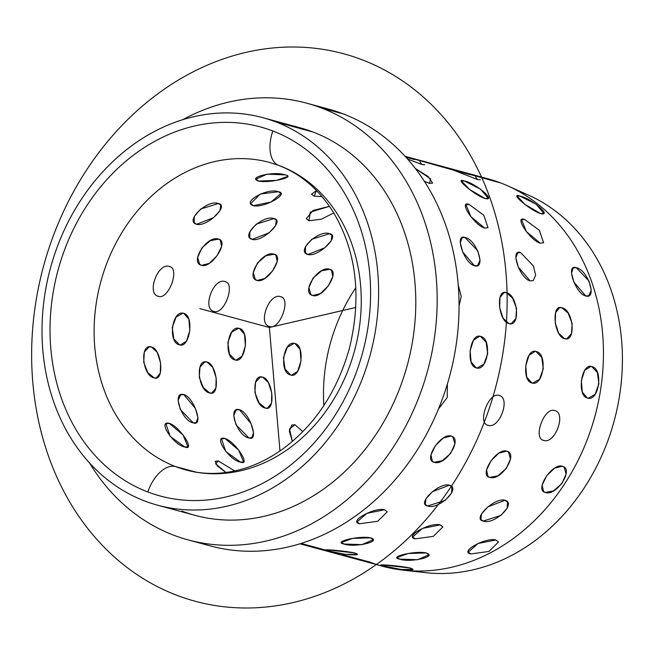 <?xml version="1.0" encoding="UTF-8"?>
<svg xmlns="http://www.w3.org/2000/svg" width="655" height="655" viewBox="0 0 655 655"><rect width="100%" height="100%" fill="white"/><g stroke="black" fill="none" stroke-linecap="round" stroke-linejoin="round"><path stroke-width="0.98" d="M369.518 561.99L342.238 554.588L369.518 561.99A200.766 165.658 -74.8 0 0 403.423 570.202A200.766 165.658 -74.8 0 0 595.027 415.876A200.766 165.658 -74.8 0 0 507.74 185.864A200.766 165.658 -74.8 0 0 500.797 182.982L450.411 168.769M514.494 189.099L521.536 192.243L514.494 189.099M507.74 185.864L528.364 195.067A197.253 162.759 105.2 0 1 614.12 421.059A197.253 162.759 105.2 0 1 425.873 572.683L403.423 570.202M306.761 103.195A226.262 186.691 -74.8 0 0 182.647 119.718A226.262 186.691 105.2 0 1 321.466 107.993A226.262 186.691 -74.8 0 0 306.761 103.195L328.654 109.139A226.262 186.691 105.2 0 1 343.359 113.937L321.466 107.993A226.262 186.691 105.2 0 1 422.147 388.366A226.262 186.691 105.2 0 1 173.518 535.127A226.262 186.691 105.2 0 1 89.506 462.921A226.262 186.691 -74.8 0 0 173.518 535.127A226.262 186.691 -74.8 0 0 188.231 539.925A226.262 186.691 -74.8 0 0 425.062 379.458A226.262 186.691 -74.8 0 0 321.466 107.993L343.359 113.937A226.262 186.691 105.2 0 1 446.956 385.402A226.262 186.691 105.2 0 1 210.124 545.861L188.231 539.925M144.673 500.969A200.766 165.658 -74.8 0 0 157.724 505.226A200.766 165.658 -74.8 0 0 367.873 362.845A200.766 165.658 -74.8 0 0 275.952 121.961L313.131 132.056A200.766 165.658 105.2 0 1 405.052 372.932A200.766 165.658 105.2 0 1 194.912 515.313A200.766 165.658 105.2 0 1 181.853 511.064A200.766 165.658 -74.8 0 0 402.465 380.833A200.766 165.658 -74.8 0 0 313.131 132.056L275.952 121.961A200.766 165.658 -74.8 0 0 262.901 117.703A200.766 165.658 -74.8 0 0 52.752 260.084A200.766 165.658 -74.8 0 0 144.673 500.969A200.766 165.658 105.2 0 1 55.339 252.191A200.766 165.658 105.2 0 1 275.952 121.961A200.766 165.658 105.2 0 1 365.285 370.746A200.766 165.658 105.2 0 1 144.673 500.969M262.901 117.703L300.08 127.799A200.766 165.658 105.2 0 1 313.131 132.056M147.801 491.946A31.866 17.939 -69.1 0 1 175.589 466.581A159.337 131.475 -74.8 0 0 185.954 469.962A159.337 131.475 105.2 0 1 175.589 466.581A31.866 17.939 110.9 0 0 147.801 491.946A191.211 157.765 105.2 0 1 62.716 255.008A191.211 157.765 105.2 0 1 272.824 130.984A191.211 157.765 105.2 0 1 357.9 367.922A191.211 157.765 105.2 0 1 147.801 491.946A191.211 157.765 -74.8 0 0 357.9 367.922A191.211 157.765 -74.8 0 0 272.824 130.984A31.866 17.939 110.9 0 0 278.817 165.469A31.866 17.939 -69.1 0 1 272.824 130.984A191.211 157.765 -74.8 0 0 62.716 255.008A191.211 157.765 -74.8 0 0 147.801 491.946M278.817 165.469A31.866 17.939 110.9 0 0 279.783 165.78A159.337 131.475 105.2 0 1 352.734 356.959A159.337 131.475 105.2 0 1 185.954 469.962C203.476 474.711 221.701 474.564 240.614 469.52C255.466 465.492 269.786 458.443 283.59 448.388C315.243 424.604 337.145 391.395 349.295 348.771C361.879 297.239 356.615 251.807 333.485 212.474C319.108 189.598 300.882 173.927 278.817 165.469L269.426 162.407A159.337 131.475 -74.8 0 0 102.638 275.403A159.337 131.475 -74.8 0 0 175.589 466.581A159.337 131.475 105.2 0 1 102.638 275.403A159.337 131.475 105.2 0 1 269.426 162.407M414.771 570.988A197.253 162.759 -74.8 0 0 613.506 423.302A197.253 162.759 -74.8 0 0 521.536 192.243M323.857 405.535A159.337 131.475 105.2 0 1 355.837 287.709A159.337 131.475 -74.8 0 0 323.857 405.535M199.284 542.487A226.262 186.691 -74.8 0 0 444.843 391.944A226.262 186.691 -74.8 0 0 343.359 113.937A226.262 186.691 -74.8 0 0 317.593 106.569M301.12 543.429L322.301 549.177L301.12 543.429M405.06 156.291L487.738 178.733A200.766 165.658 105.2 0 1 500.797 182.982A200.766 165.658 105.2 0 1 592.709 423.867A200.766 165.658 105.2 0 1 382.569 566.248L299.892 543.806M453.448 170.12L405.298 156.545L453.579 170.169L477.462 179.527L475.546 176.809L477.462 179.527L452.752 169.833M419.945 161.72L421.861 164.438L407.566 159.067L421.861 164.438L424.71 164.7L423.114 164.732M451.483 169.301L500.797 182.982M339.347 554.441L322.301 549.177L339.912 554.597M343.981 544.027C354.421 547.924 382.651 541.382 370.558 537.861C360.234 535.299 332.011 541.841 343.981 544.027L341.411 542.479L352.636 538.394L370.558 537.861L373.162 539.761L362.002 544.633L343.981 544.027L362.002 544.633L373.162 539.761L370.558 537.861L352.636 538.394L341.411 542.479L343.981 544.027C332.011 541.841 360.234 535.299 370.558 537.861C382.651 541.382 354.421 547.924 343.981 544.027M399.583 559.116C410.022 563.013 438.252 556.472 426.168 552.951C415.835 550.388 387.613 556.93 399.583 559.116L397.012 557.569L408.245 553.483L426.168 552.951L428.763 554.85L417.603 559.722L399.583 559.116L417.603 559.722L428.763 554.85L426.168 552.951L408.245 553.483L397.012 557.569L399.583 559.116C387.613 556.93 415.835 550.388 426.168 552.951C438.252 556.472 410.022 563.013 399.583 559.116M359.611 523.746L377.689 521.274L387.261 511.842L377.689 521.274L359.611 523.746L357.04 521.937L366.89 513.315L384.608 509.786C374.373 506.929 347.838 521.74 359.611 523.746L377.689 521.274L387.261 511.842L384.608 509.786L387.261 511.842L377.689 521.274L359.611 523.746C347.838 521.74 374.373 506.929 384.608 509.786L366.89 513.315L357.04 521.937L359.611 523.746M415.221 538.836L433.291 536.363L442.87 526.931L433.291 536.363L415.221 538.836L412.642 537.026L422.491 528.405L440.209 524.884C429.975 522.019 403.439 536.838 415.221 538.836L433.291 536.363L442.87 526.931L440.209 524.884L442.87 526.931L433.291 536.363L415.221 538.836C403.439 536.838 429.975 522.019 440.209 524.884L422.491 528.405L412.642 537.026L415.221 538.836M470.822 553.925L488.892 551.453L498.471 542.029L488.892 551.453L470.822 553.925L468.243 552.124L478.093 543.494L495.81 539.974C485.576 537.108 459.04 551.928 470.822 553.925L488.892 551.453L498.471 542.029L495.81 539.974L498.471 542.029L488.892 551.453L470.822 553.925C459.04 551.928 485.576 537.108 495.81 539.974L478.093 543.494L468.243 552.124L470.822 553.925M427.666 505.979C438.539 510.179 461.578 488.098 449.363 485.191C439.161 482.014 416.121 504.096 427.666 505.979L425.242 504.407L425.938 498.84L432.349 491.741L449.363 485.191L451.868 486.894L451.565 493.051L445.269 500.338L427.666 505.979L445.269 500.338L451.565 493.051L451.868 486.894L449.363 485.191L432.349 491.741L425.938 498.84L425.242 504.407L427.666 505.979C416.121 504.096 439.161 482.014 449.363 485.191C461.578 488.098 438.539 510.179 427.666 505.979M507.469 501.984L507.167 508.149L500.87 515.428L483.267 521.069C494.14 525.269 517.18 503.187 504.964 500.281C494.762 497.104 471.723 519.186 483.267 521.069L480.844 519.497L481.54 513.929L487.95 506.831L504.964 500.281L507.469 501.984L507.167 508.149L500.87 515.428L483.267 521.069L500.87 515.428L507.167 508.149L507.469 501.984L504.964 500.281L487.95 506.831L481.54 513.929L480.844 519.497L483.267 521.069C471.723 519.186 494.762 497.104 504.964 500.281M434.183 462.283C445.31 466.516 463.281 438.678 451.099 436.066C440.864 432.595 422.893 460.432 434.183 462.283L432.374 461.357L430.965 454.914L435.444 445.596L443.394 437.958L451.099 436.066L452.957 437.032L454.873 443.902L450.648 453.44L442.248 460.702L434.183 462.283L442.248 460.702L450.648 453.44L454.873 443.902L452.957 437.032L451.099 436.066L443.394 437.958L435.444 445.596L430.965 454.914L432.374 461.357L434.183 462.283C422.893 460.432 440.864 432.595 451.099 436.066C463.281 438.678 445.31 466.516 434.183 462.283M489.784 477.372C500.911 481.605 518.883 453.768 506.708 451.156C496.465 447.684 478.494 475.522 489.784 477.372L487.975 476.447L486.567 470.003L491.045 460.686L498.995 453.047L506.708 451.156L508.558 452.122L510.474 458.999L506.25 468.53L497.849 475.792L489.784 477.372L497.849 475.792L506.25 468.53L510.474 458.999L508.558 452.122L506.708 451.156L498.995 453.047L491.045 460.686L486.567 470.003L487.975 476.447L489.784 477.372C478.494 475.522 496.465 447.684 506.708 451.156C518.883 453.768 500.911 481.605 489.784 477.372M545.386 492.462C556.513 496.695 574.484 468.857 562.309 466.254C552.067 462.774 534.103 490.611 545.386 492.462L543.576 491.537L542.168 485.101L546.647 475.776L554.597 468.137L562.309 466.254L564.168 467.212L566.084 474.089L561.859 483.619L553.459 490.882L545.386 492.462L553.459 490.882L561.859 483.619L566.084 474.089L564.168 467.212L562.309 466.254L554.597 468.137L546.647 475.776L542.168 485.101L543.576 491.537L545.386 492.462C534.103 490.611 552.067 462.774 562.309 466.254C574.484 468.857 556.513 496.695 545.386 492.462M438.482 408.966L447.193 397.577L447.373 384.026L447.193 397.577L438.482 408.966L447.193 397.577L447.373 384.026L447.193 397.577L438.482 408.966M488.024 425.292C499.421 429.475 511.096 397.781 499.02 395.44C488.679 391.698 477.004 423.392 488.024 425.292L487.41 425.087L488.024 425.292C477.004 423.392 488.679 391.698 499.02 395.44L499.642 395.653L499.02 395.44C511.096 397.781 499.421 429.475 488.024 425.292C499.421 429.475 511.096 397.781 499.02 395.44C488.679 391.698 477.004 423.392 488.024 425.292C477.004 423.392 488.679 391.698 499.02 395.44C511.096 397.781 499.421 429.475 488.024 425.292M543.634 440.381C555.022 444.565 566.698 412.871 554.629 410.538C544.289 406.788 532.605 438.482 543.634 440.381L543.02 440.176L543.634 440.381C532.605 438.482 544.289 406.788 554.629 410.538L555.243 410.742L554.629 410.538C566.698 412.871 555.022 444.565 543.634 440.381C555.022 444.565 566.698 412.871 554.629 410.538C544.289 406.788 532.605 438.482 543.634 440.381C532.605 438.482 544.289 406.788 554.629 410.538C566.698 412.871 555.022 444.565 543.634 440.381M476.226 367.864C487.869 371.925 492.462 338.529 480.549 336.416C470.044 332.445 465.459 365.842 476.226 367.864L471.092 361.945L470.118 350.654L473.483 340.166L479.624 336.252L480.549 336.416L486.182 342.377L487.697 353.708L483.898 364.164L477.159 368.028L476.226 367.864L477.159 368.028L483.898 364.164L487.697 353.708L486.182 342.377L480.549 336.416L479.624 336.252L473.483 340.166L470.118 350.654L471.092 361.945L476.226 367.864C465.459 365.842 470.044 332.445 480.549 336.416C492.462 338.529 487.869 371.925 476.226 367.864M531.827 382.954C543.478 387.015 548.063 353.618 536.15 351.506C525.646 347.535 521.061 380.932 531.827 382.954L526.694 377.034L525.728 365.744L529.084 355.256L535.233 351.342L536.15 351.506L541.783 357.466L543.306 368.798L539.499 379.253L532.761 383.118L531.827 382.954L532.761 383.118L539.499 379.253L543.306 368.798L541.783 357.466L536.15 351.506L535.233 351.342L529.084 355.256L525.728 365.744L526.694 377.034L531.827 382.954C521.061 380.932 525.646 347.535 536.15 351.506C548.063 353.618 543.478 387.015 531.827 382.954M587.437 398.043C599.079 402.104 603.664 368.708 591.752 366.595C581.247 362.624 576.662 396.021 587.437 398.043L582.295 392.124L581.329 380.833L584.686 370.345L590.835 366.432L591.752 366.595L597.385 372.556L598.907 383.887L595.1 394.343L588.37 398.207L587.437 398.043L588.37 398.207L595.1 394.343L598.907 383.887L597.385 372.556L591.752 366.595L590.835 366.432L584.686 370.345L581.329 380.833L582.295 392.124L587.437 398.043C576.662 396.021 581.247 362.624 591.752 366.595C603.664 368.708 599.079 402.104 587.437 398.043M459.057 305.959L461.259 296.445L458.238 285.138L461.259 296.445L459.057 305.959L461.259 296.445L458.238 285.138L461.259 296.445L459.057 305.959M508.894 323.578C520.758 327.443 517.949 294.627 506.25 292.67C495.532 288.544 498.349 321.359 508.894 323.578L503.081 318.166L499.659 307.752L499.953 297.566L504.006 292.597L506.25 292.67L512.513 297.984L516.517 308.259L515.927 318.51L511.211 323.644L508.894 323.578L511.211 323.644L515.927 318.51L516.517 308.259L512.513 297.984L506.25 292.67L504.006 292.597L499.953 297.566L499.659 307.752L503.081 318.166L508.894 323.578C498.349 321.359 495.532 288.544 506.25 292.67C517.949 294.627 520.758 327.443 508.894 323.578M564.495 338.676C576.359 342.532 573.551 309.717 561.851 307.76C551.133 303.633 553.95 336.449 564.495 338.676L558.69 333.256L555.26 322.849L555.555 312.664L559.616 307.686L561.851 307.76L568.122 313.074L572.118 323.349L571.528 333.6L566.812 338.733L564.495 338.676L566.812 338.733L571.528 333.6L572.118 323.349L568.122 313.074L561.851 307.76L559.616 307.686L555.555 312.664L555.26 322.849L558.69 333.256L564.495 338.676C553.95 336.449 551.133 303.633 561.851 307.76C573.551 309.717 576.359 342.532 564.495 338.676M474.49 265.791C486.534 269.401 476.512 239.394 465.058 237.528C454.095 233.311 464.117 263.318 474.49 265.791L462.692 251.938L460.277 242.817L462.086 237.708L465.058 237.528L477.806 250.857L480.05 260.068L477.618 265.529L474.49 265.791L477.618 265.529L480.05 260.068L477.806 250.857L465.058 237.528L462.086 237.708L460.277 242.817L462.692 251.938L474.49 265.791C464.117 263.318 454.095 233.311 465.058 237.528C476.512 239.394 486.534 269.401 474.49 265.791M533.219 280.618L535.651 275.165L533.407 265.946L520.659 252.625C509.696 248.409 519.718 278.416 530.1 280.88L518.293 267.027L515.878 257.906L517.687 252.797L520.659 252.625L533.407 265.946L535.651 275.165L533.219 280.618L530.1 280.88L533.219 280.618L535.651 275.165L533.407 265.946L520.659 252.625L517.687 252.797L515.878 257.906L518.293 267.027L530.1 280.88C519.718 278.416 509.696 248.409 520.659 252.625L533.407 265.946L535.651 275.165L533.219 280.618M585.701 295.97C597.737 299.589 587.715 269.582 576.261 267.715C565.298 263.498 575.319 293.505 585.701 295.97L573.895 282.117L571.487 272.996L573.289 267.887L576.261 267.715L589.017 281.036L591.252 290.255L588.829 295.708L585.701 295.97L588.829 295.708L591.252 290.255L589.017 281.036L576.261 267.715L573.289 267.887L571.487 272.996L573.895 282.117L585.701 295.97C575.319 293.505 565.298 263.498 576.261 267.715C587.715 269.582 597.737 299.589 585.701 295.97M487.975 227.703L483.799 215.249L469.095 204.417C457.87 200.193 474.417 225.345 484.675 228.104L470.822 216.551L465.959 204.655L469.095 204.417L483.75 215.192L488.008 227.662L484.675 228.104L488.008 227.662L483.75 215.192L469.095 204.417L465.959 204.655L470.822 216.551L484.675 228.104C474.417 225.345 457.87 200.193 469.095 204.417L483.799 215.249L487.975 227.703M543.576 242.792L539.401 230.339L524.696 219.507C513.471 215.282 530.026 240.434 540.277 243.193L526.432 231.641L521.568 219.744L524.696 219.507L539.352 230.282L543.609 242.751L540.277 243.193L543.609 242.751L539.352 230.282L524.696 219.507L521.568 219.744L526.432 231.641L540.277 243.193C530.026 240.434 513.471 215.282 524.696 219.507L539.401 230.339L543.576 242.792M429.443 183.408L430.695 178.946L415.311 168.474L428.19 176.547L432.587 183.154L429.443 183.408L424.293 181.206L429.443 183.408L432.587 183.154L428.19 176.547L415.311 168.474L430.695 178.946L429.443 183.408L424.293 181.206L429.443 183.408M485.044 198.506C497.26 201.519 475.309 182.941 464.37 181.001C452.892 176.858 474.842 195.436 485.044 198.506L469.578 189.467L461.423 180.96L464.37 181.001L480.459 189.082L488.196 198.244L485.044 198.506L488.196 198.244L480.459 189.082L464.37 181.001L461.423 180.96L469.578 189.467L485.044 198.506C474.842 195.436 452.892 176.858 464.37 181.001C475.309 182.941 497.26 201.519 485.044 198.506M540.645 213.595C552.861 216.608 530.91 198.031 519.98 196.099C508.493 191.948 530.444 210.525 540.645 213.595L525.179 204.556L517.024 196.05L519.98 196.099L536.06 204.172L543.797 213.333L540.645 213.595L543.797 213.333L536.06 204.172L519.98 196.099L517.024 196.05L525.179 204.556L540.645 213.595C530.444 210.525 508.493 191.948 519.98 196.099C530.91 198.031 552.861 216.608 540.645 213.595M325.486 549.922L328.114 550.871C338.414 554.531 366.407 556.701 354.478 552.918C343.99 550.618 315.997 548.448 328.114 550.871L325.486 549.922L336.776 550.511L354.478 552.918L357.057 554.261L345.66 554.417L328.114 550.871L345.66 554.417L357.057 554.261L354.478 552.918L327.074 549.807M381.087 565.011L383.715 565.961C394.015 569.621 422.008 571.79 410.079 568.008C399.591 565.707 371.606 563.537 383.715 565.961L381.087 565.011L392.378 565.601L410.079 568.008L412.658 569.351L401.261 569.514L383.715 565.961L401.261 569.514L412.658 569.351L410.079 568.008L382.676 564.897M196.091 472.149L175.589 466.581L196.091 472.149M258.553 181.058C268.869 183.449 297.092 176.899 285.138 174.893C274.682 170.816 246.452 177.366 258.553 181.058L255.949 179.118L267.101 174.14L285.138 174.893L267.101 174.14L255.949 179.118L258.553 181.058L276.467 180.379L287.701 176.4L276.467 180.379L258.553 181.058C246.452 177.366 274.682 170.816 285.138 174.893C297.092 176.899 268.869 183.449 258.553 181.058M314.154 196.148L322.055 196.664L314.154 196.148L311.551 194.207L316.488 190.54L314.154 196.148L322.055 196.664L314.154 196.148L316.488 190.54L311.551 194.207L314.154 196.148M253.37 205.67C263.547 208.38 290.083 193.561 278.359 191.719C267.674 187.477 241.13 202.297 253.37 205.67L250.701 203.59L260.248 194.052L278.359 191.719L280.93 193.495L271.047 202.01L253.37 205.67L271.047 202.01L280.93 193.495L278.359 191.719L260.248 194.052L250.701 203.59L253.37 205.67C241.13 202.297 267.674 187.477 278.359 191.719C290.083 193.561 263.547 208.38 253.37 205.67M308.972 220.768L321.318 219.228L333.772 212.94L321.318 219.228L308.972 220.768L306.303 218.68L313.074 210.435L329.481 206.333L310.216 212.204L308.972 220.768L321.318 219.228L333.772 212.94L321.318 219.228L308.972 220.768L310.216 212.204L329.481 206.333L313.074 210.435L306.303 218.68L308.972 220.768M196.639 224.305C206.751 227.342 229.79 205.269 218.336 203.517C207.373 199.185 184.333 221.259 196.639 224.305L194.126 222.585L194.371 216.346L200.651 209.043L218.336 203.517L220.743 205.064L219.998 210.558L213.571 217.632L196.639 224.305L213.571 217.632L219.998 210.558L220.743 205.064L218.336 203.517L200.651 209.043L194.371 216.346L194.126 222.585L196.639 224.305C184.333 221.259 207.373 199.185 218.336 203.517C229.79 205.269 206.751 227.342 196.639 224.305M252.24 239.394C262.352 242.432 285.392 220.358 273.937 218.606C262.974 214.275 239.935 236.349 252.24 239.394L249.727 237.675L249.973 231.436L256.252 224.133L273.937 218.606L276.344 220.154L275.599 225.648L269.172 232.721L252.24 239.394L269.172 232.721L275.599 225.648L276.344 220.154L273.937 218.606L256.252 224.133L249.973 231.436L249.727 237.675L252.24 239.394C239.935 236.349 262.974 214.275 273.937 218.606C285.392 220.358 262.352 242.432 252.24 239.394M307.842 254.484C317.953 257.53 340.993 235.448 329.539 233.696C318.576 229.365 295.544 251.438 307.842 254.484L305.328 252.765L305.574 246.526L311.854 239.222L329.539 233.696L331.946 235.251L331.209 240.737L324.774 247.811L307.842 254.484L324.774 247.811L331.209 240.737L331.946 235.251L329.539 233.696L311.854 239.222L305.574 246.526L305.328 252.765L307.842 254.484C295.544 251.438 318.576 229.365 329.539 233.696C340.993 235.448 317.953 257.53 307.842 254.484M201.535 265.349C211.655 268.722 229.627 240.884 218.459 239.132C207.209 234.801 189.238 262.639 201.535 265.349L199.669 264.374L197.687 257.448L201.879 247.885L210.337 240.672L218.459 239.132L220.26 240.057L221.603 246.436L217.092 255.728L209.191 263.425L201.535 265.349L209.191 263.425L217.092 255.728L221.603 246.436L220.26 240.057L218.459 239.132L210.337 240.672L201.879 247.885L197.687 257.448L199.669 264.374L201.535 265.349C189.238 262.639 207.209 234.801 218.459 239.132C229.627 240.884 211.655 268.722 201.535 265.349M257.137 280.438C267.256 283.811 285.228 255.982 274.06 254.222C262.811 249.899 244.839 277.728 257.137 280.438L255.27 279.472L253.288 272.546L257.481 262.982L265.938 255.761L274.06 254.222L275.861 255.147L277.204 261.525L272.693 270.818L264.8 278.514L257.137 280.438L264.8 278.514L272.693 270.818L277.204 261.525L275.861 255.147L274.06 254.222L265.938 255.761L257.481 262.982L253.288 272.546L255.27 279.472L257.137 280.438C244.839 277.728 262.811 249.899 274.06 254.222C285.228 255.982 267.256 283.811 257.137 280.438M312.738 295.528C322.858 298.909 340.829 271.072 329.661 269.32C318.412 264.988 300.44 292.826 312.738 295.528L310.871 294.562L308.89 287.635L313.082 278.072L321.54 270.859L329.661 269.32L331.463 270.237L332.805 276.615L328.294 285.907L320.401 293.604L312.738 295.528L320.401 293.604L328.294 285.907L332.805 276.615L331.463 270.237L329.661 269.32L321.54 270.859L313.082 278.072L308.89 287.635L310.871 294.562L312.738 295.528C300.44 292.826 318.412 264.988 329.661 269.32C340.829 271.072 322.858 298.909 312.738 295.528M158.412 296.338C168.613 300.031 180.289 268.337 169.408 266.487C157.871 262.246 146.196 293.948 158.412 296.338L157.79 296.125L158.412 296.338C146.196 293.948 157.871 262.246 169.408 266.487L170.022 266.7L169.408 266.487C180.289 268.337 168.613 300.031 158.412 296.338C168.613 300.031 180.289 268.337 169.408 266.487C157.871 262.246 146.196 293.948 158.412 296.338C146.196 293.948 157.871 262.246 169.408 266.487C180.289 268.337 168.613 300.031 158.412 296.338M214.013 311.428C224.215 315.12 235.89 283.427 225.009 281.584C213.481 277.343 201.797 309.037 214.013 311.428L213.391 311.215L214.013 311.428C201.797 309.037 213.481 277.343 225.009 281.584L225.623 281.789L225.009 281.584C235.89 283.427 224.215 315.12 214.013 311.428C224.215 315.12 235.89 283.427 225.009 281.584C213.481 277.343 201.797 309.037 214.013 311.428C201.797 309.037 213.481 277.343 225.009 281.584C235.89 283.427 224.215 315.12 214.013 311.428M269.614 326.517C279.816 330.21 291.491 298.516 280.61 296.674C269.082 292.433 257.399 324.127 269.614 326.517L268.992 326.313L269.614 326.517C257.399 324.127 269.082 292.433 280.61 296.674L281.224 296.879L280.61 296.674C291.491 298.516 279.816 330.21 269.614 326.517C279.816 330.21 291.491 298.516 280.61 296.674C269.082 292.433 257.399 324.127 269.614 326.517C257.399 324.127 269.082 292.433 280.61 296.674C291.491 298.516 279.816 330.21 269.614 326.517M179.519 344.833C189.868 348.796 194.461 315.399 183.834 313.385C172.044 309.316 167.459 342.712 179.519 344.833L173.821 338.872L172.224 327.533L176.089 317.077L182.901 313.221L183.834 313.385L188.91 319.296L189.811 330.587L186.503 341.083L180.436 344.997L179.519 344.833L180.436 344.997L186.503 341.083L189.811 330.587L188.91 319.296L183.834 313.385L182.901 313.221L176.089 317.077L172.224 327.533L173.821 338.872L179.519 344.833C167.459 342.712 172.044 309.316 183.834 313.385C194.461 315.399 189.868 348.796 179.519 344.833M235.12 359.923C245.478 363.885 250.063 330.488 239.435 328.474C227.645 324.405 223.06 357.802 235.12 359.923L229.422 353.962L227.834 342.622L231.69 332.167L238.502 328.311L239.435 328.474L244.511 334.394L245.412 345.676L242.104 356.173L236.037 360.086L235.12 359.923L236.037 360.086L242.104 356.173L245.412 345.676L244.511 334.394L239.435 328.474L238.502 328.311L231.69 332.167L227.834 342.622L229.422 353.962L235.12 359.923C223.06 357.802 227.645 324.405 239.435 328.474C250.063 330.488 245.478 363.885 235.12 359.923M290.722 375.02C301.079 378.975 305.664 345.578 295.045 343.564C283.247 339.495 278.662 372.892 290.722 375.02L285.023 369.052L283.435 357.712L287.291 347.265L294.103 343.408L295.045 343.564L300.113 349.483L301.013 360.766L297.706 371.262L291.639 375.176L290.722 375.02L291.639 375.176L297.706 371.262L301.013 360.766L300.113 349.483L295.045 343.564L294.103 343.408L287.291 347.265L283.435 357.712L285.023 369.052L290.722 375.02C278.662 372.892 283.247 339.495 295.045 343.564C305.664 345.578 301.079 378.975 290.722 375.02M154.105 377.861C164.667 382.029 161.859 349.205 151.452 346.953C139.441 343.122 142.258 375.945 154.105 377.861L147.776 372.564L143.699 362.305L144.329 352.046L149.135 346.896L151.452 346.953L157.208 352.382L160.557 362.813L160.303 372.99L156.332 377.943L154.105 377.861L156.332 377.943L160.303 372.99L160.557 362.813L157.208 352.382L151.452 346.953L149.135 346.896L144.329 352.046L143.699 362.305L147.776 372.564L154.105 377.861C142.258 375.945 139.441 343.122 151.452 346.953C161.859 349.205 164.667 382.029 154.105 377.861M209.706 392.951C220.276 397.118 217.46 364.295 207.062 362.043C195.043 358.211 197.859 391.035 209.706 392.951L203.377 387.654L199.3 377.395L199.939 367.136L204.737 361.986L207.062 362.043L212.81 367.471L216.158 377.902L215.904 388.079L211.933 393.033L209.706 392.951L211.933 393.033L215.904 388.079L216.158 377.902L212.81 367.471L207.062 362.043L204.737 361.986L199.939 367.136L199.3 377.395L203.377 387.654L209.706 392.951C197.859 391.035 195.043 358.211 207.062 362.043C217.46 364.295 220.276 397.118 209.706 392.951M265.308 408.04C275.878 412.208 273.061 379.384 262.663 377.133C250.644 373.301 253.46 406.125 265.308 408.04L258.979 402.743L254.901 392.492L255.54 382.225L260.338 377.075L262.663 377.133L268.411 382.569L271.76 392.992L271.506 403.169L267.535 408.122L265.308 408.04L267.535 408.122L271.506 403.169L271.76 392.992L268.411 382.569L262.663 377.133L260.338 377.075L255.54 382.225L254.901 392.492L258.979 402.743L265.308 408.04C253.46 406.125 250.644 373.301 262.663 377.133C273.061 379.384 275.878 412.208 265.308 408.04M193.217 422.835C204.041 427.134 194.019 397.127 183.777 394.572C171.602 391.043 181.623 421.05 193.217 422.835L180.346 409.58L178.119 400.352L180.633 394.85L183.777 394.572L195.46 408.499L197.892 417.612L196.172 422.671L193.217 422.835L196.172 422.671L197.892 417.612L195.46 408.499L183.777 394.572L180.633 394.85L178.119 400.352L180.346 409.58L193.217 422.835C181.623 421.05 171.602 391.043 183.777 394.572C194.019 397.127 204.041 427.134 193.217 422.835M248.826 437.925C259.642 442.223 249.62 412.216 239.386 409.67C227.203 406.133 237.225 436.14 248.826 437.925L235.947 424.669L233.729 415.442L236.234 409.94L239.386 409.67L251.061 423.589L253.493 432.701L251.774 437.761L248.826 437.925L251.774 437.761L253.493 432.701L251.061 423.589L239.386 409.67L236.234 409.94L233.729 415.442L235.947 424.669L248.826 437.925C237.225 436.14 227.203 406.133 239.386 409.67C249.62 412.216 259.642 442.223 248.826 437.925M302.839 431.645L294.987 424.759L289.485 428.935L292.384 441.421L289.322 431.236L291.843 425.029L294.987 424.759L302.839 431.645L294.987 424.759L291.843 425.029L289.322 431.236L292.384 441.421L289.485 428.935L294.987 424.759L302.839 431.645M184.882 447.029C173.567 445.285 157.012 420.133 169.293 423.343C179.429 426.217 195.984 451.369 184.882 447.029C195.984 451.369 179.429 426.217 169.293 423.343C157.012 420.133 173.567 445.285 184.882 447.029L170.12 436.353L165.936 423.801L169.293 423.343L183.04 434.994L187.985 446.808L183.04 434.994L169.293 423.343L165.936 423.801L170.12 436.353L184.882 447.029L187.985 446.808M240.483 462.119C251.585 466.458 235.03 441.306 224.902 438.432C212.621 435.223 229.168 460.375 240.483 462.119L225.721 451.442L221.537 438.891L224.902 438.432L238.649 450.083L243.586 461.898L240.483 462.119L243.586 461.898L238.649 450.083L224.902 438.432L221.537 438.891L225.721 451.442L240.483 462.119C229.168 460.375 212.621 435.223 224.902 438.432C235.03 441.306 251.585 466.458 240.483 462.119M234.752 470.953L218.303 460.956L215.618 463.765L225.91 472.501L217.329 465.942L215.127 461.251L218.303 460.956L234.752 470.953L218.303 460.956L215.127 461.251L217.329 465.942L225.91 472.501L215.618 463.765L218.303 460.956L234.752 470.953M480.32 179.773L477.462 179.527L480.311 179.789M414.566 159.583L405.928 157.241L414.566 159.583L405.298 156.545M421.861 164.438L407.566 159.067M383.715 565.961C371.606 563.537 399.591 565.707 410.079 568.008C422.008 571.79 394.015 569.621 383.715 565.961M450.525 168.761L453.121 169.408M470.167 174.672L453.579 170.169L477.462 179.527M328.114 550.871C315.997 548.448 343.99 550.618 354.478 552.918C366.407 556.701 338.414 554.531 328.114 550.871M355.861 307.449L269.385 327.5L279.972 450.959M269.385 327.5L199.89 308.636M292.973 602.584A283.623 234.023 105.2 0 1 32.807 382.356A283.623 234.023 105.2 0 1 245.805 52.416A283.623 234.023 105.2 0 1 505.971 272.644A283.623 234.023 105.2 0 1 292.973 602.584M157.724 505.226L194.912 515.313"/></g></svg>
